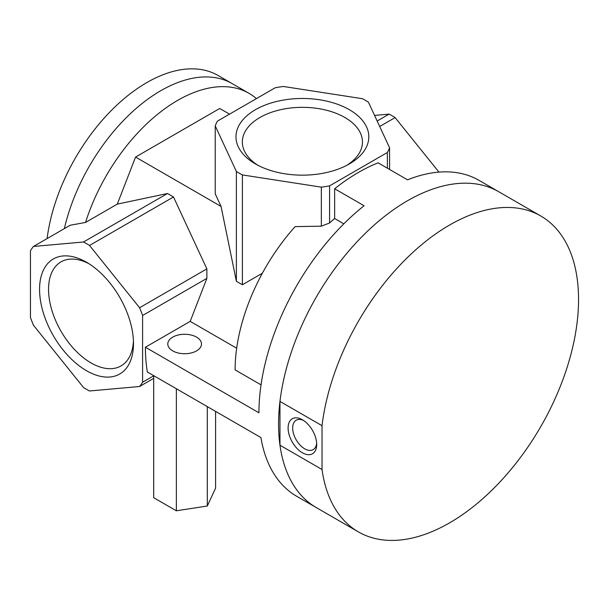 <?xml version="1.0" encoding="UTF-8"?>
<svg xmlns="http://www.w3.org/2000/svg" width="609" height="609" viewBox="0 0 609 609"><rect width="100%" height="100%" fill="white"/><g stroke="black" fill="none" stroke-linecap="round" stroke-linejoin="round"><path stroke-width="0.91" d="M172.735 350.883A16.854 9.729 180 0 1 167.795 344.001A16.854 9.729 180 0 1 184.649 334.272A16.854 9.729 180 0 1 201.495 344.001A16.854 9.729 180 0 1 191.097 352.992A16.854 9.729 180 0 1 172.735 350.883M255.437 163.928L255.437 163.928A66.411 38.344 180 0 1 255.437 109.704A66.411 38.344 180 0 1 349.36 109.704A66.411 38.344 180 0 1 349.36 163.928A66.411 38.344 180 0 1 255.437 163.928L255.437 163.928M346.993 165.222A60.047 34.667 0 0 0 362.446 142.011A60.047 34.667 0 0 0 302.399 107.336A60.047 34.667 0 0 0 242.344 142.011A60.047 34.667 0 0 0 257.797 165.222M86.524 370.714A66.411 38.344 60 0 1 39.562 289.374A66.411 38.344 60 0 1 86.524 262.258A66.411 38.344 60 0 1 133.485 343.598A66.411 38.344 60 0 1 86.524 370.714M88.83 263.659A60.047 34.667 -120 0 0 60.991 261.885A60.047 34.667 -120 0 0 51.788 310.004A60.047 34.667 -120 0 0 91.023 362.918A60.047 34.667 -120 0 0 121.046 365.895A60.047 34.667 -120 0 0 133.424 340.903M153.689 378.364L139.583 386.509L89.531 390.978A89.211 51.506 60 0 1 83.509 387.507L33.457 325.236A89.211 51.506 60 0 1 30.45 317.479L30.45 250.741A89.211 51.506 60 0 1 33.457 246.462L70.241 225.231L85.534 222.452A142.734 82.405 -60 0 1 249.005 93.329A142.734 82.405 -60 0 1 256.427 98.612M85.534 222.452L117.301 204.114L135.556 157.069L219.72 108.471L229.532 114.134M316.398 507.647A182.38 105.296 -60 0 1 316.337 507.617L296.712 496.289A182.38 105.296 -60 0 1 260.911 437.559L147.363 372A182.38 105.296 -60 0 1 145.399 347.237L190.191 321.377L236.68 348.219M343.834 223.83L334.638 218.524A146.7 84.697 120 0 0 329.568 222.985L321.346 226.175L295.137 226.609A146.7 84.697 -60 0 0 235.112 369.899L261.033 384.865M334.638 218.524L334.638 188.744L364.075 205.743A182.38 105.296 -60 0 0 258.939 412.795L145.399 347.237M322.024 425.699L322.024 469.493L279.965 445.209L279.965 401.415L322.024 425.699A182.38 105.296 -60 0 1 409.149 255.887A182.38 105.296 -60 0 1 540.777 215.997A182.38 105.296 -60 0 1 540.777 426.597A182.38 105.296 -60 0 1 358.397 531.893L316.337 507.617A182.38 105.296 -60 0 1 278.564 424.123A182.38 105.296 -60 0 1 358.176 240.578A182.38 105.296 -60 0 1 498.725 191.721A182.38 105.296 -60 0 1 498.786 191.751M334.638 188.744A182.38 105.296 -60 0 1 378.098 162.831L407.535 179.822A182.38 105.296 -60 0 1 479.1 180.386L498.725 191.721A182.38 105.296 -60 0 0 367.098 231.603A182.38 105.296 -60 0 0 279.965 401.415M215.601 411.402L215.601 488.129L207.311 506.003L207.311 406.614M176.351 388.74L176.351 510.791L207.311 506.003M153.689 375.654L153.689 497.705L176.351 510.791M117.301 204.114L167.49 193.51L173.504 196.981L206.877 268.881L206.877 278.374L190.191 321.377M206.877 278.374L142.59 315.485L142.59 382.224A89.211 51.506 60 0 1 139.583 386.509M153.689 375.822L142.59 382.224M206.877 268.881L139.583 307.735A89.211 51.506 60 0 1 142.59 315.485M173.504 196.981L89.531 245.465L139.583 307.735M167.49 193.51L83.509 241.994A89.211 51.506 60 0 1 89.531 245.465M33.457 246.462L83.509 241.994M64.356 228.626A142.734 82.405 -60 0 1 232.181 83.616L249.005 93.329M377.161 121.016L389.105 114.119L374.565 115.421M379.704 126.497L395.119 117.59A89.211 51.506 -120 0 0 389.105 114.119M438.944 172.111L395.119 117.59M329.568 222.985L329.568 185.874A89.211 51.506 180 0 1 321.346 187.146L242.397 174.928A89.211 51.506 180 0 1 236.383 171.456L215.228 125.873A89.211 51.506 180 0 1 217.428 121.13L275.222 87.757A89.211 51.506 180 0 1 283.444 86.486L362.401 98.696A89.211 51.506 180 0 1 368.415 102.175L389.57 147.759A89.211 51.506 180 0 1 387.37 152.501L329.568 185.874M321.346 226.175L321.346 187.146M387.37 168.183L387.37 152.501M389.57 169.454L389.57 147.759M262.372 273.228L242.397 284.761L242.397 174.928M242.397 284.761L236.383 281.289L236.383 171.456M236.383 281.289L221.059 206.436L215.228 193.852L215.228 125.873M135.556 157.069L221.059 206.436M47.099 238.591A142.734 82.405 -60 0 1 115.558 106.354A142.734 82.405 -60 0 1 218.167 75.524L231.808 83.403M302.399 452.776A20.219 11.678 60 0 1 288.103 428.005A20.219 11.678 60 0 1 302.399 419.753A20.219 11.678 60 0 1 316.695 444.517A20.219 11.678 60 0 1 302.399 452.776M303.594 420.499A16.983 9.805 -120 0 0 296.195 420.233A16.983 9.805 -120 0 0 293.591 433.844A16.983 9.805 -120 0 0 304.69 448.81A16.983 9.805 -120 0 0 313.178 449.648A16.983 9.805 -120 0 0 316.642 443.108M316.337 507.617A182.38 105.296 -60 0 1 279.965 445.209M358.397 531.893A182.38 105.296 -60 0 1 322.024 469.493M540.777 215.997L498.725 191.721"/></g></svg>
